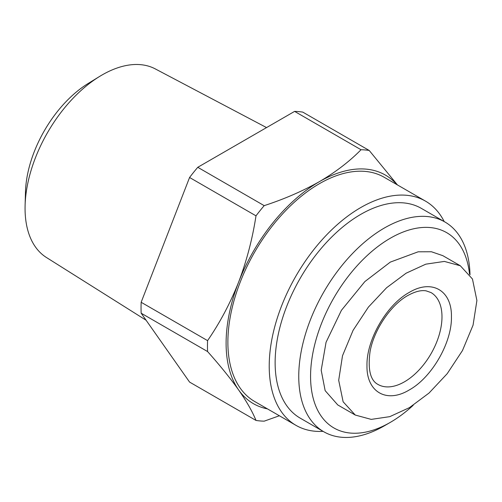 <?xml version="1.0" encoding="UTF-8"?>
<svg xmlns="http://www.w3.org/2000/svg" width="502" height="502" viewBox="0 0 502 502"><rect width="100%" height="100%" fill="white"/><g stroke="black" fill="none" stroke-linecap="round" stroke-linejoin="round"><path stroke-width="0.75" d="M451.436 316.837C451.988 290.357 431.751 278.798 409.205 292.453C386.628 304.814 366.391 339.904 366.975 365.6C366.404 391.999 386.615 403.683 409.205 389.985C431.739 377.642 452.02 342.584 451.436 316.837M338.693 380.303L343.123 401.776L355.265 415.047L371.216 419.39L389.772 416.654L409.444 407.637L429.028 393.053L447.2 373.683L462.461 350.565L473.06 325.145L476.9 300.51L472.457 279.012L460.328 265.765L444.37 261.423L425.803 264.165L406.112 273.201L386.584 287.746L368.412 307.092L353.069 330.36L342.508 355.742L338.693 380.303M460.328 265.765L442.833 255.669L431.419 251.753L418.141 251.809L390.305 262.107L364.866 281.578L341.435 310.292L326.049 342.301L321.198 370.206L325.145 390.644L337.771 404.951L355.265 415.047M266.549 127.59L155.3 68.912A108.903 62.875 120 0 0 102.063 74.98A108.903 62.875 120 0 0 99.578 76.461A108.903 62.875 120 0 0 25.1 205.462A108.903 62.875 120 0 0 46.422 257.488L146.107 320.245M99.578 76.461L88.164 83.476A91.671 52.93 120 0 0 25.47 192.071L25.1 205.462M323.087 431.356A129.472 74.748 -60 0 1 296.036 425.382L254.69 401.512A129.472 74.748 -60 0 1 234.848 297.768A129.472 74.748 -60 0 1 319.429 183.676A129.472 74.748 -60 0 1 384.162 177.262L425.508 201.133A129.472 74.748 -60 0 1 444.207 221.577M296.036 425.382A129.472 74.748 -60 0 1 276.188 321.638A129.472 74.748 -60 0 1 360.769 207.546A129.472 74.748 -60 0 1 425.508 201.133M413.215 405.271A112.762 65.103 -60 0 1 390.305 422.377L384.394 425.79A121.12 69.929 -60 0 1 323.84 431.789L300.215 418.147A121.12 69.929 -60 0 1 281.647 321.098A121.12 69.929 -60 0 1 360.769 214.367A121.12 69.929 -60 0 1 421.329 208.368L444.954 222.009A121.12 69.929 -60 0 1 470.01 274.795M323.84 431.789A121.12 69.929 -60 0 1 305.272 334.734A121.12 69.929 -60 0 1 384.394 228.002A121.12 69.929 -60 0 1 444.954 222.009M384.4 425.79A121.12 69.929 -60 0 1 384.394 425.79L390.305 422.377A112.762 65.103 -60 0 1 390.305 422.383A112.762 65.103 -60 0 1 310.569 376.343A112.762 65.103 -60 0 1 390.305 238.237A112.762 65.103 -60 0 1 469.521 274.105M279.376 415.763L264.19 421.159A148.68 85.842 -60 0 1 255.995 420.431L189.574 382.085L141.156 313.198A148.68 85.842 120 0 1 141.156 302.279L189.574 177.488A148.68 85.842 120 0 1 197.769 167.298L294.605 111.388A148.68 85.842 120 0 1 302.794 112.122L369.215 150.468L397.433 184.924M197.769 167.298L264.19 205.644C284.427 199.037 302.838 191.03 319.429 181.63C335.712 172.048 349.58 161.418 361.026 149.734L294.605 111.388M141.156 302.279L207.577 340.626C219.895 322.748 230.236 303.264 238.607 282.168C246.677 260.896 252.475 238.789 255.995 215.835L189.574 177.488M255.995 420.431C252.475 411.703 246.677 401.531 238.607 389.928C230.236 378.144 219.895 365.356 207.577 351.551L141.156 313.198M361.026 149.734A148.68 85.842 -60 0 1 369.215 150.468M267.491 408.898A131.976 76.197 -60 0 1 238.607 389.928A131.976 76.197 -60 0 1 238.607 282.168A131.976 76.197 -60 0 1 319.429 181.63A131.976 76.197 -60 0 1 396.957 184.648M255.995 215.835A148.68 85.842 -60 0 1 264.19 205.644M207.577 351.551A148.68 85.842 -60 0 1 207.577 340.626M430.998 292.559A53.043 30.622 -60 0 1 439.131 335.06A53.043 30.622 -60 0 1 404.48 381.802A53.043 30.622 -60 0 1 377.956 384.425C370.363 380.428 367.715 369.572 370.018 351.864C373.733 330.002 390.945 304.752 407.819 295.515C415.123 291.505 421.241 289.961 426.173 290.871L430.998 292.559"/></g></svg>
